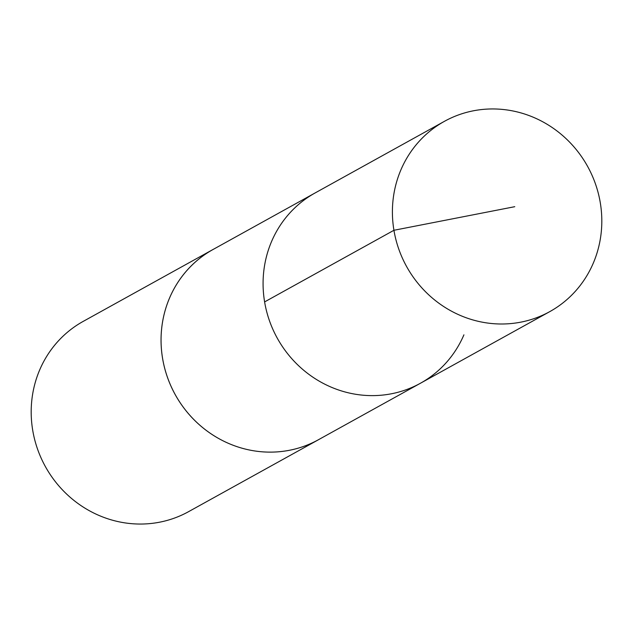 <?xml version="1.0" encoding="UTF-8"?>
<svg xmlns="http://www.w3.org/2000/svg" width="633" height="633" viewBox="0 0 633 633"><rect width="100%" height="100%" fill="white"/><g stroke="black" fill="none" stroke-linecap="round" stroke-linejoin="round"><path stroke-width="0.95" d="M319.705 439.033A108.749 103.432 -119 0 1 318.439 439.745A108.741 103.416 -119 0 1 196.301 421.958A108.741 103.416 -119 0 1 169.612 297.882A108.741 103.416 -119 0 1 213.068 249.481L315.084 192.97A108.749 103.424 61 0 0 277.301 338.212A108.749 103.424 61 0 0 420.462 383.234A108.749 103.424 61 0 0 463.918 334.833M593.256 263.209A108.749 103.432 -119 0 1 549.792 311.618A108.749 103.432 -119 0 1 427.655 293.831A108.749 103.432 -119 0 1 400.958 169.747A108.749 103.432 -119 0 1 444.413 121.338A108.749 103.432 -119 0 1 566.559 139.118A108.749 103.432 -119 0 1 593.256 263.209M444.413 121.338L315.084 192.97A108.749 103.424 61 0 0 277.301 338.212A108.749 103.424 61 0 0 420.462 383.234L549.792 311.618M420.462 383.234L318.431 439.737A108.749 103.432 -119 0 1 196.293 421.966A108.749 103.432 -119 0 1 169.604 297.874A108.749 103.432 -119 0 1 213.06 249.465A108.749 103.432 -119 0 1 214.334 248.777M318.439 439.745L188.579 511.662A108.749 103.432 -119 0 1 66.441 493.882A108.749 103.432 -119 0 1 39.744 369.791A108.749 103.432 -119 0 1 83.2 321.39L213.06 249.465M264.61 301.909L393.94 230.277L514.771 206.69"/></g></svg>
